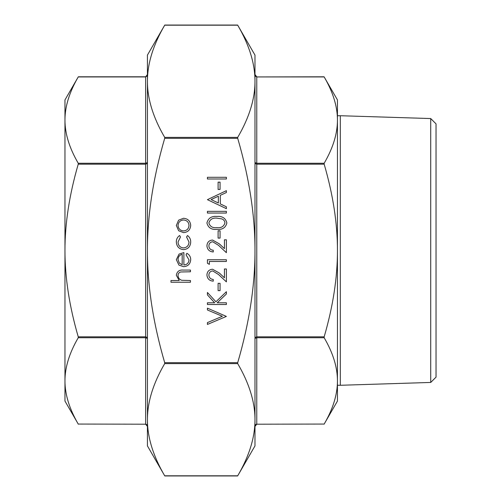 <?xml version="1.0" encoding="UTF-8"?>
<svg xmlns="http://www.w3.org/2000/svg" width="501" height="501" viewBox="0 0 501 501"><rect width="100%" height="100%" fill="white"/><g stroke="black" fill="none" stroke-linecap="round" stroke-linejoin="round"><path stroke-width="0.75" d="M430.722 382.445L430.722 118.555L436.033 123.86L436.033 377.14L430.722 382.445L340.311 385.275L340.311 115.725L337.442 115.725L337.442 120.096C337.48 106.581 333.059 92.197 324.172 76.941L256.775 76.941L255.504 76.246L254.984 74.561L255.504 76.246L256.775 76.941L324.084 76.797L337.442 99.924L337.442 250.5C337.48 223.465 333.059 194.695 324.172 164.184L324.172 163.257C333.059 148.002 337.48 133.617 337.442 120.096M164.785 25.05L164.697 25.194C153.143 44.984 147.388 63.683 147.426 81.287L147.426 55.11L164.785 25.05L237.624 25.05L254.984 55.11L254.984 81.287L254.984 62.281M237.624 475.95L237.706 475.806C249.266 456.016 255.022 437.317 254.984 419.713L254.984 445.89L237.624 475.95L164.785 475.95L147.426 445.89L147.426 81.287C147.388 98.891 153.143 117.591 164.697 137.38L164.697 138.314C153.143 177.899 147.388 215.292 147.426 250.5C147.388 285.708 153.143 323.101 164.697 362.686L164.697 363.62C153.143 383.409 147.388 402.109 147.426 419.713L147.426 440.511M64.967 389.646L64.967 380.904C64.93 394.419 69.351 408.803 78.237 424.059L145.634 424.203L78.237 424.059M254.984 338.469L256.775 337.743L256.775 336.816L255.504 337.298L254.984 338.469M255.504 424.754L256.775 424.059L255.504 424.754L254.984 426.439L255.178 425.355M147.426 426.439L146.899 424.754L147.426 426.439L145.634 424.203M78.237 337.743L145.634 337.743L147.426 338.469L146.899 337.298L145.634 336.816L78.237 336.816L78.237 337.743C69.351 352.998 64.93 367.383 64.967 380.904L64.967 250.5C64.93 277.535 69.351 306.305 78.237 336.816M78.237 164.184L145.634 164.184L146.899 163.702L147.426 162.531L145.634 163.257L78.237 163.257L78.237 164.184C69.351 194.695 64.93 223.465 64.967 250.5L64.967 120.096C64.93 133.617 69.351 148.002 78.237 163.257M146.899 76.246L147.426 74.561L146.899 76.246L145.634 76.797L147.426 74.561M324.172 424.059L256.775 424.203L324.172 424.059C333.059 408.803 337.48 394.419 337.442 380.904C337.48 367.383 333.059 352.998 324.172 337.743L324.172 336.816L256.775 336.816L256.775 163.257L254.984 162.531L255.504 163.702L256.775 164.184L324.172 164.184M78.325 76.797L78.237 76.941C69.351 92.197 64.93 106.581 64.967 120.096L64.967 99.924L78.325 76.797L145.634 76.797M254.984 81.287L254.984 419.713C255.022 402.109 249.266 383.409 237.706 363.62L237.706 362.686C249.266 323.101 255.022 285.708 254.984 250.5C255.022 215.292 249.266 177.899 237.706 138.314L237.706 137.38C249.266 117.591 255.022 98.891 254.984 81.287C255.022 63.683 249.266 44.984 237.706 25.194L164.697 25.194M147.426 419.713C147.388 437.317 153.143 456.016 164.697 475.806L237.706 475.806M146.899 424.754L145.634 424.059L145.634 76.941L78.237 76.941M78.325 424.203L64.967 401.076L64.967 380.904M324.172 336.816C333.059 306.305 337.48 277.535 337.442 250.5L337.442 401.076L324.084 424.203M340.311 385.275L337.442 385.275L337.442 380.904M64.967 120.096L64.967 111.354M147.426 60.489L147.426 81.287M254.984 438.719L254.984 419.713M190.449 282.238L170.991 282.238L170.991 280.535L179.201 280.535L176.339 275.262C176.959 271.448 179.302 269.72 183.366 270.077L190.449 270.077L190.449 271.78L180.773 271.98C178.957 272.475 178.049 273.671 178.043 275.563C178.212 277.949 179.433 279.52 181.719 280.278L190.449 280.535L190.449 282.238M188.99 259.913L186.071 254.809L186.867 253.299C189.397 254.683 190.668 256.813 190.693 259.7C190.324 264.027 187.95 266.35 183.554 266.676L178.926 265.079L176.339 259.656L179.07 254.076L183.88 252.567L183.88 264.973C187.011 264.716 188.714 263.025 188.99 259.913M182.182 264.791L182.182 254.27C179.533 255.028 178.156 256.794 178.043 259.574L179.345 263.144L182.182 264.791M176.339 241.889C176.321 239.177 177.404 237.061 179.59 235.539L180.479 236.967L178.043 242.014C178.218 245.54 180.034 247.519 183.479 247.945C186.967 247.532 188.802 245.546 188.99 242.002L186.56 236.967L187.493 235.539C189.666 237.142 190.731 239.303 190.693 242.027C190.449 246.58 188.094 249.122 183.629 249.648C179.045 249.135 176.615 246.548 176.339 241.889M178.638 230.723L176.339 225.437L178.625 220.171L183.554 218.273C187.944 218.674 190.324 221.066 190.693 225.437C190.33 229.827 187.95 232.22 183.554 232.621L178.638 230.723M178.043 225.45C178.375 228.788 180.216 230.617 183.566 230.923C186.904 230.61 188.714 228.788 188.99 225.45C188.714 222.112 186.904 220.283 183.566 219.977C180.222 220.283 178.381 222.112 178.043 225.45M226.383 316.413L207.414 324.441L207.414 322.613L222.363 316.294L207.414 309.969L207.414 308.146L226.383 316.413M226.383 304.495L207.414 304.495L207.414 302.792L214.635 302.792L207.414 294.882L207.414 292.459L215.925 301.777L226.383 291.726L226.383 293.993L217.227 302.792L226.383 302.792L226.383 304.495M220.058 290.63L218.11 290.63L218.11 283.334L220.058 283.334L220.058 290.63M208.873 275.049C209.086 277.717 210.545 279.182 213.251 279.445L213.251 281.149C209.399 280.829 207.289 278.769 206.926 274.961C207.182 271.461 209.067 269.551 212.562 269.231L219.369 273.064L224.435 277.811L224.435 268.987L226.383 268.987L226.383 281.875L218.53 274.517L212.718 270.928C210.314 271.229 209.03 272.6 208.873 275.049M209.355 264.365L207.414 263.25L207.414 259.743L226.383 259.743L226.383 261.447L209.355 261.447L209.355 264.365M208.873 245.859C209.086 248.527 210.545 249.993 213.251 250.256L213.251 251.959C209.399 251.646 207.289 249.586 206.926 245.772C207.182 242.271 209.067 240.361 212.562 240.042L219.369 243.881L224.435 248.628L224.435 239.797L226.383 239.797L226.383 252.692L218.53 245.333L212.718 241.745C210.314 242.039 209.03 243.417 208.873 245.859M220.058 238.094L218.11 238.094L218.11 230.798L220.058 230.798L220.058 238.094M226.872 222.995C225.607 227.773 222.281 229.89 216.902 229.339C211.516 229.903 208.191 227.786 206.926 222.995C208.165 218.16 211.491 215.975 216.902 216.451C222.306 215.975 225.632 218.16 226.872 222.995M216.895 227.636C221.098 228.162 223.778 226.596 224.924 222.939C224.736 220.891 223.653 219.532 221.667 218.868L216.895 218.154C212.712 217.716 210.038 219.313 208.873 222.939C210.013 226.596 212.693 228.162 216.895 227.636M226.383 213.044L207.414 213.044L207.414 211.341L226.383 211.341L226.383 213.044M207.414 199.667L226.383 190.668L226.383 192.516L220.302 195.321L220.302 203.926L226.383 206.807L226.383 208.666L207.414 199.667M211.109 199.567L218.355 202.999L218.355 196.217L211.109 199.567M220.058 189.453L218.11 189.453L218.11 182.157L220.058 182.157L220.058 189.453M226.383 178.995L207.414 178.995L207.414 177.291L226.383 177.291L226.383 178.995M324.172 163.257L256.775 163.257L256.775 76.941M237.706 137.38L164.697 137.38M237.706 362.686L164.697 362.686M164.697 138.314L237.706 138.314M164.697 363.62L237.706 363.62M256.775 424.059L256.775 337.743L324.172 337.743M430.722 118.555L340.311 115.725M256.775 424.203L254.984 426.439M256.775 76.797L254.984 74.561"/></g></svg>

